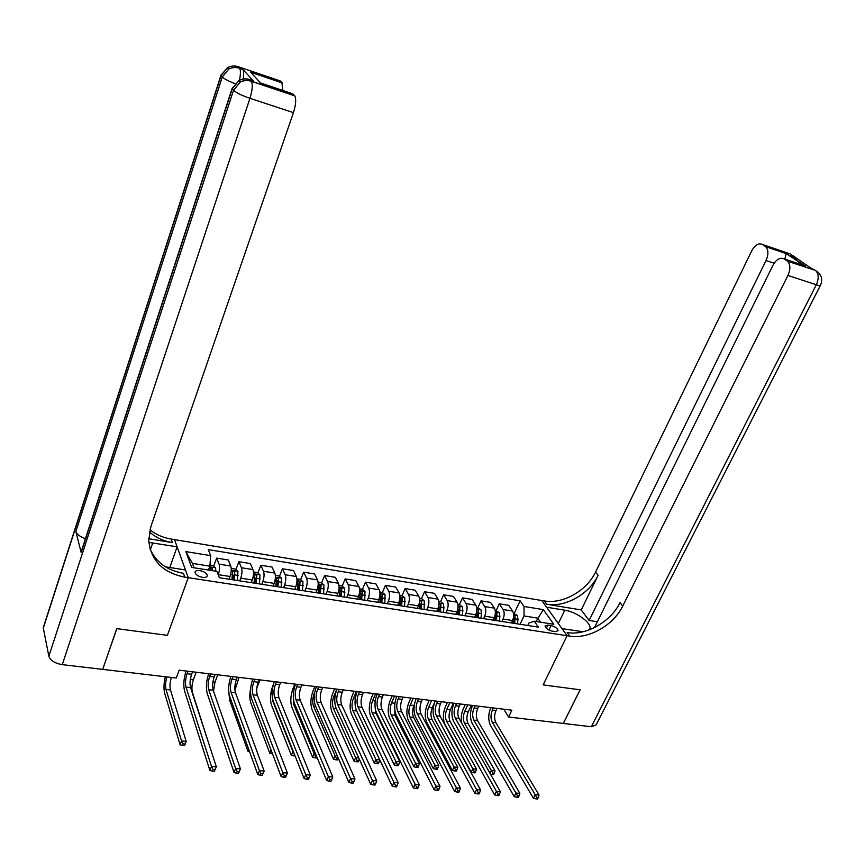 <?xml version="1.0" encoding="UTF-8"?>
<svg xmlns="http://www.w3.org/2000/svg" width="865" height="865" viewBox="0 0 865 865"><rect width="100%" height="100%" fill="white"/><g stroke="black" fill="none" stroke-linecap="round" stroke-linejoin="round"><path stroke-width="1.3" d="M202.464 577.344C205.589 577.69 207.211 577.074 207.33 575.463C206.638 573.16 204.172 571.527 199.923 570.586C196.787 570.219 195.155 570.846 195.036 572.468C195.739 574.782 198.215 576.404 202.464 577.344M102.74 669.218L116.829 628.66L167.399 635.332L188.246 577.669L567.094 635.721L541.782 600.515L171.194 539.068C163.02 537.684 155.938 534.592 149.926 529.791M503.808 709.213L508.588 717.02L511.875 710.187L179.152 670.18L176.265 678.019L102.784 669.391M551.016 625.568L547.848 625.071L545.026 626.011C545.599 628.325 547.967 630.034 552.14 631.136L555.319 631.623L558.12 630.693C557.557 628.379 555.189 626.671 551.016 625.568L548.875 630.044M251.92 80.261L249.899 79.58L251.239 81.061L294.749 95.874C296.338 99.172 295.906 104.762 293.44 112.645L249.963 98.329L62.269 664.634L102.686 669.38L116.732 628.65L167.399 635.332L188.246 577.669L174.514 539.619L177.12 546.831L148.867 542.398M540.506 622.195L537.641 618.107L524.017 615.945L524.049 606.484L520.103 600.818L208.281 549.599L210.66 555.644L209.871 566.164L192.408 563.396L194.03 567.797M524.049 606.484L543.328 609.62L553.805 624.281L534.311 621.221L528.915 623.06L527.769 625.482M210.66 555.644L185.845 551.611L191.673 567.418L216.856 571.376L219.353 577.712L538.43 627.136L534.311 621.221M820.344 285.536L596.169 724.838L591.325 726.73L563.342 723.454L580.155 689.794L543.144 684.907L580.08 689.783L563.277 723.443L508.588 717.02M583.086 631.753L561.99 628.617L567.094 635.721L543.144 684.907L567.094 635.721L569.678 636.11C588.643 639.386 613.523 625.244 622.735 606.062L787.95 275.438C790.642 269.21 790.491 264.452 787.496 261.187L815.338 270.356L810.678 267.966L790.232 253.91L762.4 244.471L765.244 246.363L786.22 253.467L805.326 266.02L801.25 264.647M536.03 621.492L543.328 609.62M520.092 624.292L524.017 615.945M511.41 622.951L512.534 620.54C513.994 616.864 514.005 613.696 512.599 611.047L508.707 605.349L499.3 603.824L496.218 610.506M501.949 621.481L503.073 619.059C504.522 615.372 504.544 612.193 503.149 609.544L499.3 603.824M493.147 620.119L494.261 617.686C495.71 613.988 495.742 610.798 494.369 608.138L490.552 602.408L481.016 600.861L477.945 607.598M483.535 618.626L484.66 616.194C486.098 612.474 486.141 609.274 484.778 606.603L481.016 600.861M474.604 617.242L475.718 614.799C477.166 611.058 477.21 607.857 475.858 605.186L472.139 599.434L462.451 597.866L459.401 604.657M464.862 615.739L465.976 613.274C467.414 609.522 467.468 606.311 466.138 603.629L462.451 597.866M455.801 614.334L456.904 611.869C458.342 608.095 458.407 604.873 457.088 602.181L453.444 596.407L443.626 594.817L440.588 601.672M445.907 612.798L447.01 610.322C448.448 606.538 448.513 603.305 447.216 600.613L443.626 594.817M436.706 611.382L437.809 608.884C439.236 605.089 439.312 601.845 438.036 599.142L434.489 593.347L424.51 591.725L421.504 598.634M426.672 609.825L427.775 607.317C429.191 603.51 429.278 600.245 428.024 597.542L424.51 591.725M417.341 608.376L418.433 605.868C419.849 602.04 419.947 598.764 418.703 596.05L415.243 590.233L405.123 588.589L402.117 595.574L399.792 595.185M407.145 606.798L408.237 604.278C409.653 600.429 409.761 597.153 408.529 594.428L405.123 588.589M397.673 605.327L398.754 602.797C400.171 598.937 400.279 595.65 399.079 592.925L395.705 587.076L385.433 585.41L382.438 592.482M387.325 603.727L388.407 601.186C389.823 597.304 389.942 594.006 388.753 591.271L385.433 585.41M377.702 602.235L378.784 599.683C380.2 595.79 380.319 592.482 379.151 589.735L375.886 583.864L365.452 582.177L362.457 589.357M367.203 600.613L368.285 598.05C369.69 594.136 369.82 590.806 368.674 588.059L365.452 582.177M357.44 599.099L358.51 596.526C359.916 592.601 360.045 589.26 358.921 586.502L355.753 580.61L345.167 578.901L342.183 586.178M346.779 597.445L347.838 594.861C349.244 590.914 349.384 587.573 348.281 584.805L345.167 578.901M336.853 595.909L337.923 593.314C339.318 589.357 339.469 585.994 338.377 583.226L335.317 577.301L324.57 575.571L321.585 582.956M326.029 594.233L327.089 591.617C328.473 587.649 328.635 584.275 327.575 581.496L324.57 575.571M315.952 592.676L317.012 590.049C318.396 586.059 318.569 582.675 317.52 579.896L314.568 573.949L303.647 572.187L300.674 579.691M304.956 590.968L306.005 588.33C307.389 584.329 307.572 580.934 306.545 578.144L303.647 572.187M294.727 589.379L295.765 586.74C297.149 582.718 297.333 579.301 296.338 576.512L293.495 570.543L282.401 568.748L279.438 576.371M283.547 587.649L284.596 585C285.969 580.956 286.164 577.528 285.19 574.728L282.401 568.748M273.156 586.048L274.194 583.378C275.567 579.312 275.773 575.885 274.821 573.073L272.086 567.083L260.83 565.256L257.867 573.008M261.814 584.286L262.841 581.604C264.203 577.528 264.42 574.079 263.49 571.268L260.83 565.256M251.25 582.653L252.277 579.961C253.64 575.863 253.867 572.403 252.958 569.581L250.342 563.558L238.902 561.709L235.95 569.592M239.724 580.869L240.74 578.155C242.103 574.046 242.33 570.576 241.454 567.743L238.902 561.709M228.998 579.204L230.014 576.49C231.355 572.36 231.604 568.867 230.75 566.034L228.263 559.99L216.639 558.109L213.687 566.121M218.218 574.836L218.283 574.663C219.634 570.511 219.883 567.008 219.05 564.175L216.639 558.109M208.443 570.057L209.871 566.164M520.103 600.818L514.243 613.371M233.864 575.16L232.155 579.691M256.018 577.831L254.061 582.945M277.73 580.75L276.032 585.118M299.031 583.843L297.636 587.367M319.964 586.967L318.882 589.66M340.572 590.092L339.794 591.984M360.856 593.206L360.381 594.363M380.838 596.277L380.589 596.861M185.845 551.611L192.408 563.396M493.385 707.959L492.358 710.143C490.574 714.598 490.531 718.62 492.228 722.221L535.219 794.73L539.025 795.054L495.861 722.632L492.228 722.221M497.018 708.403L495.98 710.576C494.196 715.02 494.164 719.042 495.861 722.632M537.565 799.011L538.279 797.584L536.754 797.454L536.03 798.882L537.565 799.011M536.754 797.454L535.219 794.73L533.435 798.276L490.596 725.627C488.087 720.285 488.13 714.285 490.747 707.646M533.435 798.276L536.03 798.882M538.279 797.584L539.025 795.054M513.453 613.242L517.378 615.556L517.994 619.297L517.465 623.881M461.759 723.281C460.775 718.372 461.272 713.593 463.251 708.954L465.273 704.586M513.55 616.929L512.999 623.189M514.729 623.46L515.053 616.01L513.648 615.123M515.053 616.01L513.572 623.287M471.306 705.31L468.235 711.884C466.538 716.188 466.484 720.08 468.052 723.562L495.029 770.899L491.352 770.553L492.791 773.126L492.131 774.478L493.601 774.618L494.261 773.267L492.791 773.126M467.76 704.878L464.689 711.462C462.991 715.777 462.926 719.669 464.494 723.162L491.352 770.553L490.012 773.342M490.433 774.11L492.131 774.478M494.261 773.267L495.029 770.899M475.09 705.764L474.052 707.959C472.279 712.446 472.225 716.501 473.879 720.113L515.962 793.043L519.843 793.378L477.567 720.534L473.879 720.113M478.767 706.208L477.74 708.403C475.966 712.879 475.912 716.923 477.567 720.534M518.34 797.357L519.054 795.93L517.508 795.789L516.794 797.227L518.34 797.357M517.508 795.789L515.962 793.043L514.188 796.622L472.258 723.551C469.803 718.177 469.879 712.144 472.485 705.451M514.188 796.622L516.794 797.227M519.054 795.93L519.843 793.378M456.515 703.526L455.498 705.743C453.725 710.262 453.649 714.349 455.271 717.982L496.413 791.334L500.348 791.68L459.012 718.415L455.271 717.982M460.256 703.98L459.229 706.186C457.466 710.706 457.39 714.782 459.012 718.415M498.824 795.681L499.527 794.243L497.959 794.102L497.245 795.551L498.824 795.681M497.959 794.102L496.413 791.334L494.65 794.946L453.66 721.453C451.26 716.036 451.368 709.97 453.963 703.223M494.65 794.946L497.245 795.551M499.527 794.243L500.348 791.68M437.679 701.266L436.663 703.494C434.9 708.057 434.814 712.154 436.382 715.82L476.561 789.594L480.562 789.94L440.177 716.252L436.382 715.82M441.474 701.72L440.447 703.948C438.696 708.5 438.598 712.598 440.177 716.252M478.994 793.984L479.707 792.524L478.107 792.383L477.394 793.843L478.994 793.984M478.107 792.383L476.561 789.594L474.809 793.237L434.781 719.312C432.446 713.874 432.576 707.754 435.16 700.964M474.809 793.237L477.394 793.843M479.707 792.524L480.562 789.94M495.202 610.344L499.289 612.69L499.884 616.453L499.343 621.081M449.832 702.726L446.783 709.365C445.097 713.701 445.021 717.626 446.545 721.129L472.82 768.78L471.187 772.207L445.01 724.459C442.729 719.204 442.858 713.322 445.378 706.835L447.4 702.434M495.331 613.62L494.802 620.378M496.564 620.648L496.91 613.144L495.386 612.269M496.91 613.144L495.429 620.475M453.444 703.159L450.384 709.787C448.697 714.122 448.621 718.037 450.157 721.54L476.55 769.136L472.82 768.78L474.247 771.375L473.598 772.737L475.09 772.877L475.739 771.515L474.247 771.375M471.187 772.207L473.598 772.737M475.739 771.515L476.55 769.136M476.68 607.403L480.94 609.793L481.502 613.577L480.951 618.226M431.667 700.542L428.64 707.235C426.953 711.603 426.856 715.55 428.348 719.074L454.006 766.985L452.384 770.434L426.813 722.426C424.596 717.139 424.747 711.225 427.256 704.694L429.267 700.25M476.82 610.301L476.345 617.513M478.129 617.794L478.518 610.236L476.853 609.414M478.518 610.236L477.015 617.621M434.327 703.169L432.284 707.657C430.608 712.025 430.511 715.971 432.003 719.485L457.79 767.341L454.006 766.985L455.433 769.591L454.785 770.975L456.298 771.115L456.947 769.742L455.433 769.591M452.384 770.434L454.785 770.975M456.947 769.742L457.79 767.341M457.877 604.419L459.607 604.689L462.321 606.841L462.861 610.647L462.288 615.339M413.243 698.325L410.226 705.062C408.55 709.473 408.442 713.452 409.88 716.988L434.911 765.157L433.3 768.639L408.367 720.372C406.204 715.052 406.377 709.105 408.886 702.51L410.886 698.044M458.039 607.003L457.628 614.615M459.434 614.896L459.845 607.295L458.039 606.581M459.845 607.295L458.331 614.723M414.411 704.424L413.924 705.505C412.248 709.905 412.14 713.874 413.6 717.409L438.75 765.525L434.911 765.157L436.349 767.785L435.7 769.18L437.236 769.32L437.885 767.936L436.349 767.785M433.3 768.639L435.7 769.18M437.885 767.936L438.75 765.525M418.563 698.963L417.546 701.212C415.795 705.808 415.687 709.949 417.211 713.625L456.396 787.831L460.45 788.188L421.071 714.068L417.211 713.625M422.412 699.428L421.396 701.677C419.644 706.262 419.536 710.392 421.071 714.068M458.861 792.254L459.564 790.783L457.931 790.642L457.239 792.113L458.861 792.254M457.931 790.642L456.396 787.831L454.644 791.507L415.622 717.15C413.362 711.679 413.513 705.516 416.087 698.671M454.644 791.507L457.239 792.113M459.564 790.783L460.45 788.188M438.804 601.38L440.728 601.694L443.431 603.857L443.94 607.684L443.356 612.409M394.548 696.076L391.553 702.877C389.888 707.311 389.758 711.311 391.164 714.879L415.535 763.308L413.935 766.812L389.65 718.285C387.552 712.933 387.758 706.943 390.245 700.304L392.234 695.806M440.458 611.955L440.891 604.3L439.042 603.705L438.62 611.674M440.891 604.3L439.377 611.793M394.721 704.921L394.927 715.301L419.428 763.687L415.535 763.308L416.973 765.957L416.325 767.363L417.882 767.504L418.53 766.109L416.973 765.957M413.935 766.812L416.325 767.363M418.53 766.109L419.428 763.687M589.443 629.796L590.016 628.423C591.444 622.724 576.177 611.782 564.769 610.182L546.604 607.219L541.782 600.515L544.301 600.937C562.791 604.365 586.848 590.763 595.574 572.057L751.728 250.818C755.059 244.892 758.616 242.784 762.4 244.471M805.326 266.02L784.09 258.884C780.122 257.1 776.413 259.23 772.975 265.252L594.515 627.579M596.872 621.686L589.141 620.443L766.022 260.538C768.628 254.418 768.498 249.78 765.633 246.644L765.244 246.363M581.226 609.933L546.691 604.246C565.223 607.663 589.368 594.006 598.137 575.257L581.226 609.933L589.141 620.443M784.09 258.884L787.074 260.873M569.678 636.11L567.137 632.574C586.048 635.872 610.841 621.773 620 602.646L622.735 606.062M784.858 259.143L786.22 253.467M253.175 80.683L242.881 69.427C243.833 71.114 243.908 74.336 243.108 79.104M148.737 538.733L172.459 542.636C163.431 541.101 155.765 537.533 149.45 531.921M165.518 566.856L185.467 569.959L188.246 577.669L184.796 577.139C162.793 572.727 150.78 560.455 148.748 540.311L150.964 526.288L293.44 112.645M262.171 83.516L260.56 82.975L250.374 71.946L281.925 82.64L280.292 80.953L238.21 66.681L239.475 68.076L242.687 69.168M281.925 82.64L282.844 90.468M62.269 664.634C54.884 663.347 50.408 660.546 48.851 656.221L43.315 628.055L44.072 625.168M85.451 538.657C80.067 536.754 76.866 534.375 75.85 531.51L81.159 552.432L81.883 549.578M169.778 567.527L177.12 546.831M294.511 95.583L292.781 93.809L260.56 82.975M184.796 577.139L183.423 573.3C167.053 570.403 155.905 562.196 149.959 548.68M250.374 71.946L256.667 78.758M399.165 696.639L398.16 698.898C396.408 703.526 396.278 707.689 397.759 711.398L435.906 786.036L440.026 786.404L401.674 711.841L397.759 711.398M403.068 697.104L402.063 699.363C400.311 703.991 400.181 708.143 401.674 711.841M438.404 790.502L439.096 789.021L437.441 788.869L436.749 790.361L438.404 790.502M437.441 788.869L435.906 786.036L434.165 789.745L396.181 714.944C393.986 709.451 394.17 703.245 396.732 696.347M434.165 789.745L436.749 790.361M439.096 789.021L440.026 786.404M419.449 598.31L421.558 598.645L424.25 600.818L424.142 609.436M375.594 693.795L372.62 700.65C370.955 705.116 370.804 709.149 372.166 712.728L395.867 761.438L394.267 764.963L370.674 716.166C368.641 710.792 368.868 704.759 371.345 698.066L373.312 693.525M421.201 608.971L421.666 601.262L419.785 600.667L419.33 608.69M421.666 601.262L420.131 608.809M375.075 707.127L375.983 713.16L399.825 761.816L395.867 761.438L397.295 764.098L396.657 765.514L398.246 765.666L398.884 764.249L397.295 764.098M394.267 764.963L396.657 765.514M398.884 764.249L399.825 761.816M379.465 694.271L378.47 696.552C376.74 701.212 376.589 705.408 378.016 709.138L415.081 784.22L419.276 784.587L381.995 709.592L378.016 709.138M383.433 694.746L382.427 697.028C380.697 701.688 380.546 705.872 381.995 709.592M417.611 788.718L418.303 787.215L416.627 787.074L415.935 788.566L417.611 788.718M416.627 787.074L415.081 784.22L413.362 787.961L376.448 712.717C374.318 707.181 374.534 700.942 377.086 693.979M413.362 787.961L415.935 788.566M418.303 787.215L419.276 784.587M402.106 595.553L404.788 597.737L404.636 606.408M356.358 691.492L353.407 698.39C351.752 702.899 351.579 706.954 352.898 710.554L375.897 759.524L374.318 763.092L351.417 714.014C349.449 708.608 349.698 702.542 352.174 695.795L354.131 691.221M401.652 605.943L402.149 598.18L400.236 597.596L399.76 605.651M402.149 598.18L400.603 605.781M377.335 762.216L376.697 763.633L378.308 763.784L378.946 762.368L377.335 762.216L375.897 759.524L379.811 759.903M374.318 763.092L376.697 763.633M378.946 762.368L379.865 760.032M359.472 691.859L358.488 694.163C356.758 698.866 356.596 703.094 357.98 706.835L393.921 782.371L398.181 782.739L362.013 707.3L357.98 706.835M363.495 692.346L362.511 694.649C360.781 699.342 360.618 703.559 362.013 707.3M396.484 786.901L397.176 785.398L395.467 785.247L394.786 786.761L396.484 786.901M395.467 785.247L393.921 782.371L392.213 786.144L356.423 710.446C354.369 704.889 354.607 698.596 357.148 691.578M392.213 786.144L394.786 786.761M397.176 785.398L398.181 782.739M379.843 592.017L382.352 592.417L385.033 594.612L384.839 603.337M336.842 689.146L333.912 696.098C332.268 700.639 332.084 704.726 333.349 708.349L355.623 757.589L354.055 761.189L331.868 711.83C329.976 706.402 330.257 700.282 332.711 693.492L334.658 688.875M381.811 602.873L382.341 595.055L380.405 594.471L379.886 602.57M382.341 595.055L380.784 602.71M357.061 760.292L356.434 761.73L358.067 761.892L358.694 760.454L357.061 760.292L355.623 757.589L358.716 757.891M354.055 761.189L356.434 761.73M358.694 760.454L359.256 759.081M339.188 689.427L338.204 691.751C336.485 696.487 336.29 700.737 337.631 704.51L372.426 780.49L376.751 780.868L341.729 704.975L337.631 704.51M343.264 689.913L342.281 692.238C340.561 696.963 340.378 701.212 341.729 704.975M375.021 785.063L375.702 783.539L373.972 783.387L373.291 784.912L375.021 785.063M373.972 783.387L372.426 780.49L370.728 784.296L336.085 708.143C334.106 702.553 334.377 696.217 336.907 689.146M370.728 784.296L373.291 784.912M375.702 783.539L376.751 780.868M359.581 588.795L362.305 589.227L364.987 591.444L364.738 600.234M314.741 692.292L314.125 693.773C312.492 698.347 312.287 702.466 313.508 706.1L335.036 755.632L333.479 759.254L312.049 709.624C310.221 704.153 310.535 698.001 312.979 691.157L314.903 686.507M361.657 599.748L362.23 591.876L360.262 591.303L359.71 599.445M362.23 591.876L360.662 599.596M336.474 758.356L335.847 759.805L337.501 759.957L338.129 758.508L336.474 758.356L335.036 755.632L337.285 755.837M333.479 759.254L335.847 759.805M318.579 686.94L317.606 689.286C315.898 694.065 315.682 698.358 316.968 702.142L350.563 778.576L354.964 778.965L321.131 702.618L316.968 702.142M322.721 687.448L321.748 689.783C320.039 694.552 319.834 698.834 321.131 702.618M353.201 783.193L353.871 781.657L352.109 781.495L351.439 783.041L353.201 783.193M352.109 781.495L350.563 778.576L348.887 782.414L315.444 705.808C313.53 700.185 313.833 693.806 316.352 686.68M348.887 782.414L351.439 783.041M353.871 781.657L354.964 778.965M339.015 585.529L341.956 585.994L344.616 588.222L344.335 597.066M293.408 693.33L293.376 703.829L314.136 753.631L312.589 757.286L291.927 707.375C290.175 701.883 290.521 695.687 292.943 688.778L294.857 684.096M341.21 596.58L341.805 588.654L339.815 588.092L339.231 596.277M341.805 588.654L340.226 596.428M316.633 756.475L315.563 756.378L314.136 753.631L315.498 753.761M316.633 758L316.958 757.243L316.633 758L314.946 757.837L315.563 756.378M312.589 757.286L314.946 757.837M297.657 684.431L296.684 686.788C294.987 691.611 294.76 695.925 295.992 699.731L328.343 776.629L332.82 777.029L300.209 700.218L295.992 699.731M301.863 684.939L300.901 687.297C299.204 692.108 298.966 696.412 300.209 700.218M331.014 781.279L331.684 779.733L329.889 779.581L329.219 781.127L331.014 781.279M329.889 779.581L328.343 776.629L326.678 780.511L294.468 703.44C292.64 697.774 292.986 691.351 295.484 684.172M326.678 780.511L329.219 781.127M331.684 779.733L332.82 777.029M318.125 582.21L321.293 582.718L323.943 584.945L323.618 593.855M272.237 696.941L272.94 701.526L292.9 751.609L291.364 755.286L271.502 705.094C269.837 699.569 270.204 693.33 272.616 686.377L273.264 684.756M320.439 593.368L321.066 585.378L319.044 584.827L318.428 593.055M321.066 585.378L319.477 593.217M294.457 754.377L293.365 751.653M294.338 754.366L293.722 755.837L295.095 755.967M291.364 755.286L293.722 755.837M276.411 681.869L275.448 684.258C273.762 689.113 273.502 693.46 274.681 697.298L305.756 774.662L310.308 775.062L308.459 779.343L309.119 777.786L307.302 777.624L306.632 779.192L308.459 779.343M280.682 682.388L279.719 684.766C278.033 689.621 277.784 693.957 278.973 697.785L310.308 775.062L309.119 777.786M307.302 777.624L305.756 774.662L304.102 778.565L273.178 701.028C271.437 695.33 271.805 688.864 274.292 681.62M304.102 778.565L306.632 779.192M296.911 578.836L300.306 579.377L302.945 581.626L302.566 590.6M299.344 590.103L300.014 582.059L297.96 581.507L297.3 589.779M300.014 582.059L298.414 589.952M260.008 679.901L256.851 687.956M271.102 750.117L269.815 753.264L250.774 702.78C249.509 698.909 249.477 694.054 250.688 688.216M269.815 753.264L272.161 753.815M254.818 679.274L253.878 681.685C252.202 686.583 251.92 690.962 253.045 694.811L282.779 772.65L287.407 773.051L285.515 777.376L286.174 775.808L284.325 775.646L283.666 777.224L285.515 777.376M259.165 679.804L258.213 682.204C256.537 687.091 256.267 691.47 257.392 695.309L287.407 773.051L286.174 775.808M284.325 775.646L282.779 772.65L281.147 776.597L251.553 698.585C249.888 692.854 250.299 686.334 252.764 679.025M281.147 776.597L283.666 777.224M275.362 575.42L278.995 575.993L281.622 578.252L281.19 587.292M277.914 586.784L278.617 578.674L276.541 578.144L275.838 586.459M278.617 578.674L277.005 586.643M239.054 677.382L234.923 690.151M248.698 749.263L247.92 751.198L229.733 700.434L228.847 692.822M247.92 751.198L249.531 751.588M232.901 676.646L231.961 679.068C230.295 684.01 229.993 688.421 231.052 692.292L259.424 770.607L264.128 771.018L262.192 775.375L262.841 773.786L260.96 773.624L260.311 775.213L262.192 775.375M237.313 677.176L236.372 679.598C234.707 684.529 234.404 688.929 235.485 692.8L264.128 771.018L262.841 773.786M260.96 773.624L259.424 770.607L257.792 774.586L229.582 696.098C228.003 690.335 228.447 683.772 230.901 676.398M257.792 774.586L260.311 775.213M253.467 571.938L257.338 572.554L259.965 574.825L259.478 583.929M256.148 583.41L256.894 575.247L254.786 574.728L254.04 583.086M256.894 575.247L255.272 583.27M217.775 674.819L214.996 682.117L213.504 691.092M225.906 748.528L207.708 694.887M210.628 673.965L209.698 676.408C208.043 681.393 207.719 685.837 208.725 689.74L235.658 768.531L240.438 768.942L238.47 773.342L239.108 771.731L237.194 771.569L236.556 773.18L238.47 773.342M215.104 674.505L214.174 676.949C212.52 681.923 212.206 686.356 213.212 690.248L240.438 768.942L239.108 771.731M237.194 771.569L235.658 768.531L234.047 772.542L207.254 693.568C205.784 687.772 206.259 681.166 208.681 673.727M234.047 772.542L236.556 773.18M231.225 568.402L235.345 569.062L237.962 571.343L237.421 580.512M234.037 579.982L234.815 571.765L232.674 571.246L231.896 579.647M234.815 571.765L233.182 579.853M196.171 672.224L193.414 679.587C191.846 684.388 191.522 688.659 192.43 692.422L208.93 744.03M187.997 671.24L187.078 673.716C185.434 678.744 185.088 683.22 186.018 687.134L211.482 766.412L216.347 766.844L214.325 771.266L214.963 769.655L213.017 769.482L212.379 771.104L214.325 771.266M192.549 671.791L191.63 674.257C189.986 679.274 189.64 683.739 190.592 687.664L216.347 766.844L214.963 769.655M213.017 769.482L211.482 766.412L209.892 770.466L184.58 691.005C183.196 685.177 183.704 678.517 186.116 671.013M209.892 770.466L212.379 771.104M209.957 565.029L213.006 565.505L215.601 567.808L215.839 571.214M212.401 570.673L212.39 568.218L210.217 567.721L210.227 570.338M211.547 570.532L212.39 568.218M171.356 677.446C169.929 682.193 169.626 686.356 170.459 689.946L186.18 741.413L184.721 745.252L184.829 744.019L182.98 743.846L182.396 745.381L184.245 745.554M166.934 676.927C165.507 681.685 165.204 685.859 166.015 689.448L181.553 740.97L186.18 741.413L184.829 744.019M182.98 743.846L181.553 740.97L180.093 744.819L164.653 693.168C163.561 688.713 163.788 683.231 165.345 676.733M180.093 744.819L182.396 745.381M503.073 619.059L512.534 620.54M484.66 616.194L494.261 617.686M465.976 613.274L475.718 614.799M447.01 610.322L456.904 611.869M427.775 607.317L437.809 608.884M408.237 604.278L418.433 605.868M388.407 601.186L398.754 602.797M368.285 598.05L378.784 599.683M347.838 594.861L358.51 596.526M327.089 591.617L337.923 593.314M306.005 588.33L317.012 590.049M284.596 585L295.765 586.74M262.841 581.604L274.194 583.378M240.74 578.155L252.277 579.961M218.283 574.663L230.014 576.49M503.149 609.544L512.599 611.047M484.778 606.603L494.369 608.138M466.138 603.629L475.858 605.186M447.216 600.613L457.088 602.181M428.024 597.542L438.036 599.142M408.529 594.428L418.703 596.05M388.753 591.271L399.079 592.925M368.674 588.059L379.151 589.735M348.281 584.805L358.921 586.502M327.575 581.496L338.377 583.226M306.545 578.144L317.52 579.896M285.19 574.728L296.338 576.512M263.49 571.268L274.821 573.073M241.454 567.743L252.958 569.581M219.05 564.175L230.75 566.034M546.302 628.304L547.848 625.071M495.98 710.576L492.358 710.143M517.313 615.502L513.648 614.918M517.994 619.297L515.259 618.864M468.235 711.884L464.689 711.462M468.052 723.562L464.494 723.162M477.74 708.403L474.052 707.959M459.229 706.186L455.498 705.743M440.447 703.948L436.663 703.494M499.224 612.636L495.386 612.031M499.884 616.453L497.105 616.021M450.384 709.787L446.783 709.365M450.157 721.54L446.545 721.129M480.875 609.738L476.853 609.101M481.502 613.577L478.691 613.134M432.284 707.657L428.64 707.235M432.003 719.485L428.348 719.074M462.256 606.787L458.039 606.127M458.19 609.922L457.607 609.825M462.861 610.647L460.007 610.203M413.924 705.505L410.226 705.062M413.6 717.409L409.88 716.988M421.396 701.677L417.546 701.212M443.356 603.802L438.955 603.1M439.204 606.949L438.512 606.83M443.94 607.684L441.042 607.23M394.883 703.267L391.553 702.877M394.927 715.301L391.164 714.879M546.691 604.246L544.301 600.937M598.137 575.257L595.574 572.057M591.325 726.73L816.301 284.769L787.95 275.438M774.143 263.23L766.022 260.538M816.301 284.769C819.166 285.688 820.571 285.839 820.507 285.234C823.026 279.006 821.447 274.151 815.771 270.669C818.82 273.935 818.993 278.627 816.301 284.769M818.236 272.324L815.338 270.356L787.496 261.187M795.541 257.446L792.686 255.51L794.265 257.208M558.336 623.524L564.769 610.182M172.459 542.636L171.194 539.068M48.851 656.221L233.528 90.274L232.242 88.76L81.159 552.432M75.85 531.51L222.273 77.017L221.062 75.59L43.315 628.055M239.41 80.358C240.675 74.455 240.762 70.443 239.67 68.335L239.475 68.076C235.777 66.897 232.198 67.232 228.728 69.081L227.495 67.686L221.062 75.59L221.256 74.487M242.881 69.427L239.67 68.335C235.918 67.07 232.263 67.319 228.728 69.081L222.273 77.017C224.143 78.866 228.371 81.072 234.977 83.645M43.261 627.676L220.91 75.396L227.495 67.686C230.955 65.837 234.523 65.502 238.21 66.681L236.956 66.324M294.749 95.874L251.456 81.342C247.595 80.056 243.844 80.315 240.2 82.121L233.528 90.274C236.221 92.76 241.703 95.453 249.963 98.329C252.385 90.306 252.883 84.64 251.456 81.342L251.239 81.061C247.444 79.861 243.768 80.218 240.2 82.121L238.891 80.64L232.242 88.76L232.469 87.549M81.083 552.043L232.079 88.554L238.891 80.64C242.449 78.737 246.114 78.38 249.899 79.58L248.515 79.191M150.38 549.697L152.759 542.852M402.063 699.363L398.16 698.898M424.185 600.764L419.579 600.04M419.936 603.921L419.125 603.792M424.737 604.678L421.796 604.213M375.237 700.953L372.62 700.65M375.983 713.16L372.166 712.728M382.427 697.028L378.47 696.552M404.723 597.683L399.922 596.926M400.365 600.851L399.457 600.71M405.253 601.618L402.257 601.153M355.299 698.606L353.407 698.39M356.672 710.976L352.898 710.554M362.511 694.649L358.488 694.163M384.968 594.558L379.951 593.768M380.514 597.747L379.476 597.585M385.466 598.515L382.427 598.039M335.047 696.228L333.912 696.098M336.334 708.684L333.349 708.349M342.281 692.238L338.204 691.751M364.911 591.39L359.689 590.557M360.348 594.579L359.202 594.406M365.376 595.369L362.294 594.893M315.671 706.348L313.508 706.1M321.748 689.783L317.606 689.286M344.551 588.168L339.102 587.303M339.88 591.379L338.604 591.173M344.984 592.179L341.859 591.682M294.695 703.98L293.376 703.829M300.901 687.297L296.684 686.788M323.878 584.891L318.201 583.994M319.099 588.113L317.693 587.897M324.278 588.924L321.099 588.427M279.719 684.766L275.448 684.258M278.973 697.785L274.681 697.298M302.88 581.572L296.976 580.642M297.982 584.805L296.446 584.567M303.247 585.627L300.025 585.129M258.213 682.204L253.878 681.685M257.392 695.309L253.045 694.811M281.558 578.198L275.416 577.225M276.541 581.442L274.875 581.183M281.893 582.286L278.617 581.767M236.242 684.615L235.118 684.485M236.372 679.598L231.961 679.068M235.485 692.8L231.052 692.292M259.9 574.771L253.51 573.755M254.753 578.025L252.948 577.744M260.192 578.88L256.862 578.361M214.996 682.117L212.92 681.88M214.174 676.949L209.698 676.408M213.212 690.248L208.725 689.74M237.897 571.289L231.247 570.24M232.631 574.565L230.685 574.252M238.145 575.43L234.772 574.901M193.414 679.587L190.376 679.23M191.63 674.257L187.078 673.716M190.592 687.664L186.018 687.134M215.536 567.754L209.633 566.813M170.459 689.946L166.015 689.448M206.919 576.587L207.33 575.463M786.209 253.618L765.633 246.644M796.924 258.949L791.107 255.132M798.892 263.857L798.276 261.392M804.385 265.587L786.209 253.64M589.314 629.839L590.016 628.423M282.141 82.899L251.196 72.411"/></g></svg>
